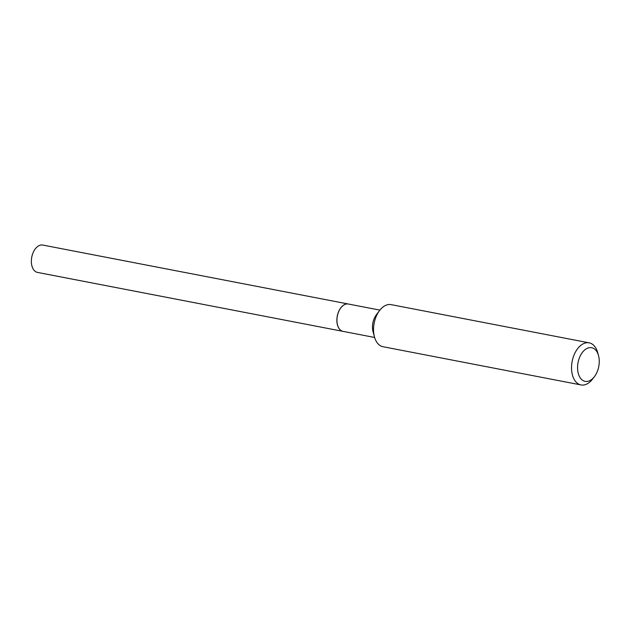 <?xml version="1.0" encoding="UTF-8"?>
<svg xmlns="http://www.w3.org/2000/svg" width="630" height="630" viewBox="0 0 630 630"><rect width="100%" height="100%" fill="white"/><g stroke="black" fill="none" stroke-linecap="round" stroke-linejoin="round"><path stroke-width="0.94" d="M348.343 304.022A13.931 8.56 100.9 0 0 348.311 304.014L42.801 245.062A13.931 8.56 100.9 0 0 32.445 254.449A13.931 8.56 100.9 0 0 34.469 270.727A13.931 8.56 100.9 0 0 37.524 272.42L343.027 331.372A13.931 8.56 100.9 0 0 343.066 331.372M348.311 304.014A13.931 8.56 100.9 0 0 337.956 313.401A13.931 8.56 100.9 0 0 339.98 329.671A13.931 8.56 100.9 0 0 343.027 331.372M340.838 307.881A13.836 8.505 100.9 0 0 340.814 307.912A13.836 8.505 100.9 0 0 338.987 310.944A13.836 8.505 100.9 0 0 337.523 324.97A13.836 8.505 100.9 0 0 337.53 325.001M379.906 310.11L348.382 304.03A13.931 8.56 100.9 0 0 340.854 307.857A13.931 8.56 100.9 0 0 339.019 310.913A13.931 8.56 100.9 0 0 337.538 325.025A13.931 8.56 100.9 0 0 343.098 331.38L374.622 337.467M580.135 356.163A17.144 10.537 100.9 0 0 580.317 377.961A17.144 10.537 100.9 0 0 594.421 376.653A17.144 10.537 100.9 0 0 596.689 372.897A17.144 10.537 100.9 0 0 598.5 355.517A17.144 10.537 100.9 0 0 580.135 356.163M598.5 355.517L597.705 352.619A21.436 13.167 100.9 0 0 589.152 342.846A21.436 13.167 100.9 0 0 574.741 353.43A21.436 13.167 100.9 0 0 581.025 384.938A21.436 13.167 100.9 0 0 592.602 379.039L594.421 376.653M589.152 342.846L391.151 304.636A21.436 13.167 100.9 0 0 379.575 310.535A21.436 13.167 100.9 0 0 376.748 315.228A21.436 13.167 100.9 0 0 374.472 336.955A21.436 13.167 100.9 0 0 383.024 346.728L581.025 384.938M379.575 310.535L376.393 314.716A13.931 8.56 100.9 0 0 374.551 317.764A13.931 8.56 100.9 0 0 373.078 331.884L374.472 336.955"/></g></svg>
